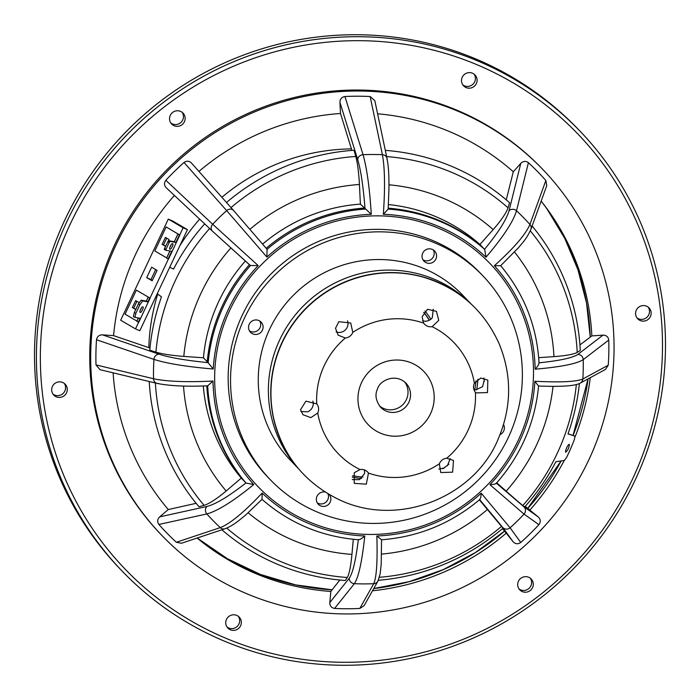 <?xml version="1.0" encoding="UTF-8"?>
<svg xmlns="http://www.w3.org/2000/svg" width="700" height="700" viewBox="0 0 700 700"><rect width="100%" height="100%" fill="white"/><g stroke="black" fill="none" stroke-linecap="round" stroke-linejoin="round"><path stroke-width="1.05" d="M300.554 409.666L302.969 414.715L310.861 417.646L317.748 412.974A8.75 8.575 -43.8 0 0 316.733 403.839L305.909 401.152L300.554 409.666M312.882 401.082A8.75 8.575 136.2 0 1 307.65 411.801L300.983 411.53M484.006 378.009L484.015 378.648A96.206 94.334 136.2 0 0 483.936 377.991M433.248 309.216L432.303 317.739A8.75 8.575 136.2 0 1 422.485 320.731M475.405 392.376L475.86 392.901L487.48 392.578L487.847 380.118L480.769 378.035L474.39 383.241A8.75 8.575 -43.8 0 0 475.405 392.376A80.194 78.627 -43.8 0 1 446.784 458.202L453.46 460.495M473.874 389.454A8.75 8.575 136.2 0 0 475.624 389.856L482.589 386.741L484.234 380.03L484.015 378.648A96.206 94.334 136.2 0 1 484.286 381.465M450.214 458.526L447.475 465.552L445.769 466.611A96.206 94.334 136.2 0 0 448.849 464.188M446.784 458.202A8.75 8.575 -43.8 0 0 439.355 463.811L440.781 472.544L452.611 472.168L453.512 460.548M442.776 468.781A96.206 94.334 136.2 0 0 445.769 466.611L444.36 467.906L438.918 469.096M364.254 469.884A8.75 8.575 136.2 0 1 364.49 473.707L359.415 479.666L352.293 479.535M352.284 479.5A96.206 94.334 136.2 0 0 352.817 479.71M354.296 472.701L354.244 483.359L366.319 484.173L368.463 473.069A8.75 8.575 -43.8 0 0 360.019 469.543L354.296 472.701M280.875 345.616A119.297 116.97 -43.8 0 1 422.861 277.043C458.369 287.709 483.787 309.908 499.1 343.63C511.954 375.078 511.779 406.543 498.593 438.043C475.134 497.394 396.401 529.401 336.184 498.199C303.686 481.346 282.94 455.157 273.954 419.624A119.297 116.97 -43.8 0 1 280.875 345.616M316.733 403.839A80.194 78.627 -43.8 0 1 323.295 367.692A80.194 78.627 -43.8 0 1 345.354 338.012L338.126 335.151M474.39 383.241A80.194 78.627 -43.8 0 0 432.119 326.681L438.76 320.373L436.424 311.325L427.481 309.321L422.118 316.733L423.675 323.146A80.194 78.627 -43.8 0 0 352.783 332.404L350.717 323.015L338.8 321.703L335.501 328.309L338.188 335.213M439.355 463.811A80.194 78.627 -43.8 0 1 368.463 473.069M360.019 469.543A80.194 78.627 -43.8 0 1 317.748 412.974M432.119 326.681A8.75 8.575 -43.8 0 1 423.675 323.146M404.539 381.815A17.491 17.15 -43.8 0 1 379.418 405.869M336.096 331.879A8.75 8.575 136.2 0 0 347.55 320.81M352.783 332.404A8.75 8.575 -43.8 0 1 345.354 338.012M298.463 468.668L290.299 460.136A119.297 116.97 -43.8 0 1 268.196 332.377A119.297 116.97 -43.8 0 1 462.621 295.12L470.794 303.66M278.311 342.93A119.297 116.97 -43.8 0 1 470.146 303.074A119.297 116.97 136.2 0 0 305.664 303.704A119.297 116.97 136.2 0 0 297.911 468.002A119.297 116.97 -43.8 0 1 278.311 342.93M242.804 321.764A147.28 144.419 -43.8 0 1 482.834 275.765A147.28 144.419 -43.8 0 1 476.341 481.941A147.28 144.419 -43.8 0 1 270.078 479.491A147.28 144.419 -43.8 0 1 242.804 321.764M270.078 479.491L267.706 477.015A147.28 144.419 -43.8 0 1 240.424 319.279A147.28 144.419 -43.8 0 1 480.463 273.289L482.834 275.765M503.545 424.567A7.35 7.201 -43.8 0 1 500.001 434.674M327.924 493.71A7.35 7.201 -43.8 0 1 317.266 502.871M329.271 494.506A7.35 7.201 -43.8 0 1 328.387 504.569A7.35 7.201 -43.8 0 1 316.942 496.396A7.35 7.201 -43.8 0 1 325.255 492.065M259.787 321.029A7.35 7.201 -43.8 0 1 249.48 330.899M249.156 324.415A7.35 7.201 -43.8 0 1 261.126 322.123A7.35 7.201 -43.8 0 1 260.803 332.404A7.35 7.201 -43.8 0 1 249.156 324.415M422.642 253.295A7.35 7.201 -43.8 0 1 434.613 251.002A7.35 7.201 -43.8 0 1 434.289 261.284A7.35 7.201 -43.8 0 1 422.642 253.295M433.274 249.909A7.35 7.201 -43.8 0 1 422.966 259.779M226.406 619.587A7.875 7.718 -43.8 0 1 239.234 617.129A7.875 7.718 -43.8 0 1 238.892 628.154A7.875 7.718 -43.8 0 1 226.406 619.587M227.106 627.086A7.875 7.718 136.2 0 0 238.341 616.332M518.359 581.446A7.875 7.718 -43.8 0 1 531.186 578.996A7.875 7.718 -43.8 0 1 530.836 590.012A7.875 7.718 -43.8 0 1 518.359 581.446M519.05 588.945A7.875 7.718 136.2 0 0 530.285 578.191M52.334 386.645A7.875 7.718 -43.8 0 1 65.161 384.186A7.875 7.718 -43.8 0 1 64.82 395.203A7.875 7.718 -43.8 0 1 52.334 386.645M53.034 394.135A7.875 7.718 136.2 0 0 64.26 383.381M170.205 115.553A7.875 7.718 -43.8 0 1 183.032 113.094A7.875 7.718 -43.8 0 1 182.691 124.119A7.875 7.718 -43.8 0 1 170.205 115.553M170.905 123.051A7.875 7.718 136.2 0 0 182.131 112.297M462.157 77.411A7.875 7.718 -43.8 0 1 474.985 74.953A7.875 7.718 -43.8 0 1 474.635 85.978A7.875 7.718 -43.8 0 1 462.157 77.411M462.849 84.91A7.875 7.718 136.2 0 0 474.084 74.156M636.23 310.363A7.875 7.718 -43.8 0 1 649.058 307.904A7.875 7.718 -43.8 0 1 648.707 318.92A7.875 7.718 -43.8 0 1 636.23 310.363M636.921 317.861A7.875 7.718 136.2 0 0 648.156 307.099M580.256 131.416L578.358 129.43A317.485 311.299 136.2 0 0 149.048 110.416A317.485 311.299 136.2 0 0 35 372.715A317.485 311.299 136.2 0 0 119.744 568.584L121.643 570.57A317.485 311.299 -43.8 0 1 36.899 374.692A317.485 311.299 -43.8 0 1 150.946 112.403A317.485 311.299 -43.8 0 1 580.256 131.416A317.485 311.299 -43.8 0 1 665 327.285A317.485 311.299 -43.8 0 1 550.952 589.584A317.485 311.299 -43.8 0 1 121.643 570.57M554.085 583.266A317.485 311.299 136.2 0 0 554.575 582.837A313.985 307.869 136.2 0 0 662.322 335.029L662.296 334.215A313.985 307.869 136.2 0 0 476.254 64.409A313.985 307.869 136.2 0 0 148.89 119.595A31.482 30.87 136.2 0 0 148.269 120.164L148.278 120.138A313.985 307.869 136.2 0 0 40.521 367.955L40.547 368.769A313.985 307.869 136.2 0 0 226.599 638.566A313.985 307.869 136.2 0 0 553.954 583.38L554.584 582.811A31.482 30.87 136.2 0 1 553.954 583.38M148.278 120.138L148.584 119.245L148.89 119.595M40.53 367.929L40.521 367.955A31.482 30.87 136.2 0 0 40.547 368.769M662.314 335.046L662.322 335.029A31.482 30.87 136.2 0 0 662.296 334.215M543.148 169.803L542.194 168.814A264.127 258.991 136.2 0 0 172.305 164.43A264.127 258.991 136.2 0 0 160.65 534.161L161.604 535.159A264.127 258.991 136.2 0 0 592.069 452.673A264.127 258.991 136.2 0 0 543.148 169.803A264.127 258.991 136.2 0 0 173.25 165.419A264.127 258.991 136.2 0 0 161.604 535.159M525.289 506.301L538.379 517.064C540.671 519.435 540.855 521.972 538.913 524.676L524.064 514.124L489.921 484.671A162.593 159.434 136.2 0 0 521.614 436.817A162.593 159.434 136.2 0 0 534.887 381.255C560.42 382.55 576.389 381.789 582.82 378.989L608.247 365.216A258.886 253.846 136.2 0 0 608.755 340.043L583.214 359.651C576.756 363.799 560.735 366.984 535.133 369.197A162.593 159.434 136.2 0 0 494.349 265.729C513.879 248.124 525.735 234.36 529.918 224.455A216.904 212.678 136.2 0 0 516.512 210.779C513.266 221.629 503.09 237.108 485.992 257.206L484.706 249.428L479.938 244.449L493.168 229.591A27.991 5.478 -48.5 0 0 508.025 207.804L509.582 202.711A217.84 213.596 136.2 0 0 385.306 150.36M479.938 244.449A167.396 164.141 136.2 0 0 388.491 204.575M485.992 257.206A162.593 159.434 136.2 0 0 383.346 214.296C385.175 187.819 384.86 167.956 382.401 154.709A216.904 212.678 136.2 0 0 363.046 154.7C366.852 167.939 369.6 187.81 371.289 214.287L360.395 204.138L359.424 184.485A27.991 3.561 -94 0 0 355.793 156.468L354.025 150.255A217.84 213.596 136.2 0 0 226.502 202.51M360.395 204.138A167.396 164.141 136.2 0 0 262.658 244.072M156.091 272.466L153.361 278.259M204.68 223.877A217.84 213.596 136.2 0 0 173.565 269.045L169.706 267.277M157.237 293.773L161.481 296.835A217.84 213.596 136.2 0 0 149.774 350.21L155.916 352.144A27.991 3.649 -174.8 0 0 183.811 356.405L203.446 357.787A167.396 164.141 136.2 0 1 245.324 261.056M371.289 214.287A162.593 159.434 136.2 0 0 266.91 257.075L267.067 249.296A167.396 164.141 -43.8 0 1 365.181 209.081M383.346 214.296L388.22 209.09A167.396 164.141 -43.8 0 1 484.706 249.428M534.887 381.255L538.536 385.998M489.921 484.671C493.544 484.54 495.661 484.05 496.274 483.21M149.231 381.517A217.84 213.596 136.2 0 0 199.01 506.756L204.094 505.339A27.991 5.486 139.7 0 0 226.144 490.998L241.281 478.091A167.396 164.141 136.2 0 1 203.306 385.971M538.694 357.674L553.954 356.624A27.991 4.191 -2.8 0 0 577.211 352.389L580.282 350.464A217.84 213.596 136.2 0 0 532.122 226.013M608.247 365.216L605.456 369.425L580.195 383.127C575.216 385.971 561.33 386.925 538.545 386.006M579.933 344.934L591.85 335.904L602.98 335.134C606.314 335.151 608.239 336.787 608.755 340.043M538.904 362.828C559.641 360.692 572.609 357.901 577.815 354.436L602.98 335.134M535.133 369.197C537.661 366.529 538.947 364.455 539 362.976M494.349 265.729L500.666 265.72C524.16 293.842 536.952 326.34 539.061 363.204M266.91 257.075L226.66 210.604A216.904 212.678 136.2 0 0 212.704 224.271L258.213 265.598A162.593 159.434 136.2 0 0 213.246 369.014C186.804 366.765 167.037 363.562 153.947 359.406A216.904 212.678 136.2 0 0 153.554 378.744A5.25 4.62 103.5 0 0 156.984 383.381L100.013 369.679L95.996 364.919L153.554 378.744C166.67 381.553 186.489 382.331 213.001 381.062A162.593 159.434 136.2 0 0 253.785 484.531L246.041 483.07A167.396 164.141 -43.8 0 1 207.707 385.814L207.707 385.814C186.532 386.75 169.619 385.936 156.984 383.381L156.984 383.381A5.25 4.62 103.5 0 0 158.471 383.46M213.001 381.062L207.707 385.814M253.785 484.531C233.336 501.191 217.691 510.991 206.841 513.94A5.25 4.83 -102.4 0 1 206.955 506.468C215.889 504.131 228.874 496.291 245.919 482.93L246.041 483.07M206.824 385.849A167.396 164.141 136.2 0 0 245.079 482.055L241.281 478.091M245.919 482.93L245.079 482.055M221.883 529.795A217.84 213.596 136.2 0 0 345.319 580.484L347.279 577.491A27.991 4.104 94 0 0 351.942 554.391L353.299 539.289M339.832 580.02L330.82 591.456L329.814 602.56L349.274 578.183C352.774 573.116 355.801 560.245 358.348 539.586M363.055 477.05A104.956 102.909 -43.8 0 1 352.564 475.764M475.965 380.844A104.956 102.909 -43.8 0 1 474.775 389.707M249.41 264.705A167.396 164.141 136.2 0 0 207.244 361.76L203.446 357.787M364.201 208.101A167.396 164.141 136.2 0 0 266.219 248.246M483.735 248.412A167.396 164.141 136.2 0 0 388.281 208.189M376.845 535.972L381.535 539.709L381.22 564.148L380.144 573.86L377.93 581.131A5.25 5.11 29.4 0 1 373.721 583.695C376.574 577.413 377.615 561.505 376.845 535.972A162.593 159.434 136.2 0 0 481.224 493.185C481.014 496.808 480.489 498.907 479.649 499.485M378.368 580.274A217.84 213.596 136.2 0 0 502.994 528.202L479.369 499.861M481.224 493.185L510.099 527.791L520.73 542.474A258.886 253.846 136.2 0 0 538.913 524.676M520.73 542.474C517.991 544.355 515.454 544.128 513.126 541.782L502.644 527.327L479.517 499.415M502.521 528.605L513.126 541.782M377.93 581.131L364.079 605.719L359.8 608.449L373.721 583.695A216.904 212.678 136.2 0 1 354.366 583.686L334.6 608.431A258.886 253.846 136.2 0 0 359.8 608.449M334.6 608.431C331.363 607.854 329.77 605.894 329.814 602.56M262.027 499.363L245.481 515.2L237.947 521.273C235.918 522.681 232.181 525.901 225.05 528.736L225.05 528.736A5.25 4.874 -108.4 0 1 220.255 527.616C230.169 523.722 244.125 512.207 262.141 493.062L262.01 499.363C289.66 523.425 321.895 536.883 358.724 539.753L358.488 539.691C359.966 539.683 362.058 538.44 364.787 535.972C362.04 561.496 358.566 577.404 354.366 583.686A5.25 5.075 38.6 0 1 349.274 578.183M225.05 528.736L181.423 543.27L176.339 542.273L220.255 527.616A216.904 212.678 136.2 0 1 206.841 513.94L158.883 524.457A258.886 253.846 136.2 0 0 176.339 542.273M158.883 524.457C157.045 521.754 157.325 519.216 159.722 516.845L206.955 506.468M196.157 503.317L168.271 509.548L159.722 516.845M213.246 369.014L208.18 362.784A167.396 164.141 -43.8 0 1 250.443 265.571L212.52 231.245L166.25 187.784L212.424 231.157A5.25 4.506 133.2 0 0 212.52 231.245M258.213 265.598L250.32 265.51L212.424 231.157A5.25 4.506 133.2 0 1 212.704 224.271L165.839 180.285C163.896 182.989 164.071 185.526 166.373 187.898M477.881 379.225A104.956 102.909 -43.8 0 1 476.7 389.909M361.567 478.511A104.956 102.909 -43.8 0 1 352.249 477.137M520.117 436.196A160.93 157.798 136.2 0 0 356.475 217.201A160.93 157.798 136.2 0 0 245.656 472.054A160.93 157.798 136.2 0 0 520.117 436.196M96.504 339.745C97.151 336.499 99.138 334.871 102.48 334.845L159.066 354.191A5.25 4.585 -71.1 0 0 153.947 359.406L96.504 339.745A258.886 253.846 136.2 0 0 95.996 364.919M149.984 348.023L113.575 335.632L102.48 334.845M159.066 354.191C169.82 357.665 186.156 360.483 208.084 362.635L207.244 361.76M184.021 162.487C186.76 160.606 189.289 160.834 191.625 163.179L233.581 210.49A5.25 4.506 -41.6 0 0 226.66 210.604L184.021 162.487A258.886 253.846 136.2 0 0 165.839 180.285M233.651 210.569L267.067 249.296L233.581 210.49A5.25 4.506 -41.6 0 1 233.651 210.569L191.625 163.179M365.041 208.985C363.352 187.014 360.92 170.581 357.735 159.696L339.938 102.384C340.016 99.05 341.688 97.099 344.951 96.513L363.046 154.7A5.25 4.585 162.7 0 0 357.735 159.696M351.899 150.412L340.489 113.487L339.938 102.384M370.151 96.53L374.832 100.686L386.977 158.27A5.25 4.62 -11.9 0 0 382.401 154.709L370.151 96.53A258.886 253.846 136.2 0 0 344.951 96.513M388.168 208.994L388.999 187.495C388.859 174.702 388.859 168.814 386.977 158.27A5.25 4.62 -11.9 0 1 387.021 159.714M484.575 249.296C498.304 232.523 506.459 219.669 509.049 210.726L520.782 163.371C523.197 161.026 525.744 160.799 528.413 162.689L516.512 210.779A5.25 4.821 -166.1 0 0 509.049 210.726M506.249 199.832L513.301 171.763L520.782 163.371M545.869 180.504L546.753 185.64L530.933 229.294A5.25 4.865 19.9 0 0 529.918 224.455L545.869 180.504A258.886 253.846 136.2 0 0 528.413 162.689M565.591 450.713C566.825 446.967 568.059 444.832 569.266 444.316C569.231 447.484 568.024 450.135 565.635 452.279L565.591 450.713M496.755 482.825L506.179 491.164A27.991 0.446 41.7 0 0 522.83 505.523L524.711 506.94A217.84 213.596 136.2 0 0 555.887 461.711L564.349 460.495L566.589 457.459A232.216 227.693 -43.8 0 0 574.446 439.39L574.936 436.144L568.015 433.799M579.381 383.53A217.84 213.596 136.2 0 1 567.971 433.921L574.936 436.144M372.505 590.765A242.016 237.3 136.2 0 0 505.995 533.374M197.111 538.046A242.016 237.3 136.2 0 0 330.82 591.456M113.111 372.829A242.016 237.3 136.2 0 0 168.271 509.548M174.414 195.449A242.016 237.3 136.2 0 0 113.575 335.632M340.489 113.487A242.016 237.3 136.2 0 0 198.94 171.43M513.301 171.763A242.016 237.3 136.2 0 0 377.598 113.794M591.85 335.904A242.016 237.3 136.2 0 0 541.153 201.101A242.261 237.554 -43.8 0 1 590.249 337.12L586.539 303.03L577.999 269.902L564.778 238.411L547.137 209.213M530.119 509.758A242.016 237.3 136.2 0 0 564.218 460.512M575.12 436.765A242.016 237.3 136.2 0 0 590.275 377.659M496.204 483.079L523.766 506.651L538.379 517.064M429.24 320.267A79.59 78.041 136.2 0 0 423.745 312.401M429.398 320.189A79.59 78.041 136.2 0 0 423.789 312.34M430.859 319.226A81.34 79.756 136.2 0 0 424.944 310.993M351.426 148.899A202.921 198.966 136.2 0 0 221.883 197.304M199.631 219.135A202.921 198.966 136.2 0 0 179.847 245.744M157.719 294.123A202.921 198.966 136.2 0 0 148.82 347.62M453.836 290.719A119.297 116.97 136.2 0 0 308.044 306.18A119.297 116.97 136.2 0 0 286.274 451.168M146.72 277.629L152.154 280.805L157.071 270.384L151.638 267.199L146.72 277.629L152.407 280.271M155.706 269.588L151.051 279.475M179.83 234.754L183.111 227.789L168.289 219.117L120.68 320.224L135.502 328.895L138.679 322.14M150.071 297.946L168.438 258.939M135.502 328.895L139.825 330.741L187.442 229.626L172.62 220.955L168.289 219.117M183.111 227.789L187.442 229.626M139.274 302.724L135.651 300.589L132.379 307.536L135.835 309.348M136.929 301.332L133.735 308.114M132.379 307.536L135.756 309.514M146.309 301.105L148.207 297.054L150.124 298.148L136.377 290.132L125.072 314.142L136.903 321.064L138.364 317.966M148.207 297.054L136.377 290.132M138.513 321.799L140.157 318.29L134.942 317.363L135.852 313.32L139.939 304.649L142.686 300.93L147.901 301.858L146.361 301.114L148.146 297.316M147.901 301.858L149.686 298.069M142.686 300.93L141.146 300.186L146.361 301.114M139.939 304.649L138.399 303.896L141.146 300.186M135.852 313.32L134.312 312.567L138.399 303.896M134.942 317.363L133.411 316.61L134.312 312.567M138.373 322.079L136.832 321.335L138.416 317.975M142.45 306.88A2.975 0.621 115.9 0 0 140.586 309.374A2.975 0.621 115.9 0 0 139.886 312.244A2.975 0.621 115.9 0 0 139.921 312.252L140.595 312.375A2.975 0.621 115.9 0 0 142.459 309.881A2.975 0.621 115.9 0 0 143.159 307.011A2.975 0.621 115.9 0 0 143.124 307.002L142.45 306.88M138.81 322.158L150.124 298.148M140.053 310.669A2.975 0.621 115.9 0 0 141.461 307.834M169.68 249.06A2.975 0.621 -64.1 0 1 169.645 249.051A2.975 0.621 -64.1 0 1 170.345 246.181A2.975 0.621 -64.1 0 1 172.209 243.688L172.883 243.81A2.975 0.621 -64.1 0 1 172.918 243.819A2.975 0.621 -64.1 0 1 172.218 246.689A2.975 0.621 -64.1 0 1 170.354 249.182L169.619 249.025M168.271 258.598L171.701 251.3L165.804 250.25L166.031 249.226L164.5 248.483L168.429 240.66L174.335 241.71L177.905 234.124L178.43 234.194L166.136 226.931L154.831 250.95L166.661 257.871L169.907 250.985M166.031 249.226L169.278 242.349L167.737 241.596M169.278 242.349L169.969 241.404L168.429 240.66M169.969 241.404L175.875 242.454L174.335 241.71M175.875 242.454L179.445 234.876L177.905 234.124M168.49 240.669L169.032 239.514L165.41 237.396L162.138 244.344L165.594 246.155M166.688 238.14L163.494 244.921M162.138 244.344L165.515 246.321M166.136 226.931L179.445 234.876M165.909 249.795L164.264 249.506L164.5 248.483M165.804 250.25L164.264 249.506M168.131 258.886L166.591 258.142L169.96 250.994M168.569 258.965L179.883 234.946M171.22 244.641A2.975 0.621 -64.1 0 1 169.811 247.476M405.851 383.04A17.491 17.15 -43.8 0 1 405.081 407.523A17.491 17.15 -43.8 0 1 380.581 407.234C375.751 400.733 374.736 394.625 377.545 388.902C379.549 380.581 395.351 372.846 405.851 383.04M361.148 383.512A38.482 37.73 -43.8 0 1 426.781 374.938A38.482 37.73 -43.8 0 1 400.277 435.881A38.482 37.73 -43.8 0 1 361.148 383.512M561.164 460.959A242.261 237.554 -43.8 0 1 527.966 508.218M504.438 531.239A242.261 237.554 -43.8 0 1 373.739 588.569M332.098 589.829A242.261 237.554 -43.8 0 1 197.216 538.011L227.386 558.705L260.47 574.464L295.662 584.903L332.124 589.803M588.105 378.84A242.261 237.554 -43.8 0 1 573.064 435.505M508.025 207.804A213.185 209.029 136.2 0 0 386.619 156.581M493.168 229.591A187.294 183.645 136.2 0 0 388.999 184.8M355.793 156.468A213.185 209.029 136.2 0 0 231.009 207.594M359.424 184.485A187.294 183.645 136.2 0 0 249.944 229.276M209.624 228.532A213.185 209.029 136.2 0 0 155.916 352.144M230.816 248.019A187.294 183.645 136.2 0 0 183.811 356.405M155.391 382.996A213.185 209.029 136.2 0 0 204.094 505.339M183.514 386.05A187.294 183.645 136.2 0 0 226.144 490.998M553.954 356.624A187.294 183.645 136.2 0 0 514.535 252.07M577.211 352.389A213.185 209.029 136.2 0 0 530.303 230.86M577.815 354.436A5.25 5.075 -127.5 0 1 583.214 359.651A216.904 212.678 136.2 0 1 582.82 378.989A5.25 5.101 61.5 0 1 580.195 383.127M226.73 528.106A213.185 209.029 136.2 0 0 347.279 577.491M248.185 512.829A187.294 183.645 136.2 0 0 351.942 554.391M379.409 577.308A213.185 209.029 136.2 0 0 501.576 526.33M381.614 554.102A187.294 183.645 136.2 0 0 487.506 509.442M502.644 527.327A5.25 5.189 144 0 0 510.099 527.791A216.904 212.678 136.2 0 0 524.064 514.124A5.25 5.189 -54.5 0 0 523.766 506.651M262.141 493.062A162.593 159.434 136.2 0 0 364.787 535.972M506.179 491.164A187.294 183.645 136.2 0 0 553.035 386.365M522.83 505.523A213.185 209.029 136.2 0 0 576.354 384.545M139.773 311.973L140.595 312.375M174.274 241.701L177.966 233.861M170.354 249.182L169.531 248.78M561.085 460.968L527.914 508.174M504.394 531.186L475.256 552.641L443.249 569.608L409.15 581.665L373.765 588.525M588.053 378.866L573.011 435.488M538.597 385.954C535.001 422.879 520.861 455.376 496.177 483.464M530.933 229.294C526.435 239.102 523.084 241.999 518.569 247.599L500.675 265.729M479.903 499.406C451.29 523.486 418.486 536.935 381.483 539.77"/></g></svg>
